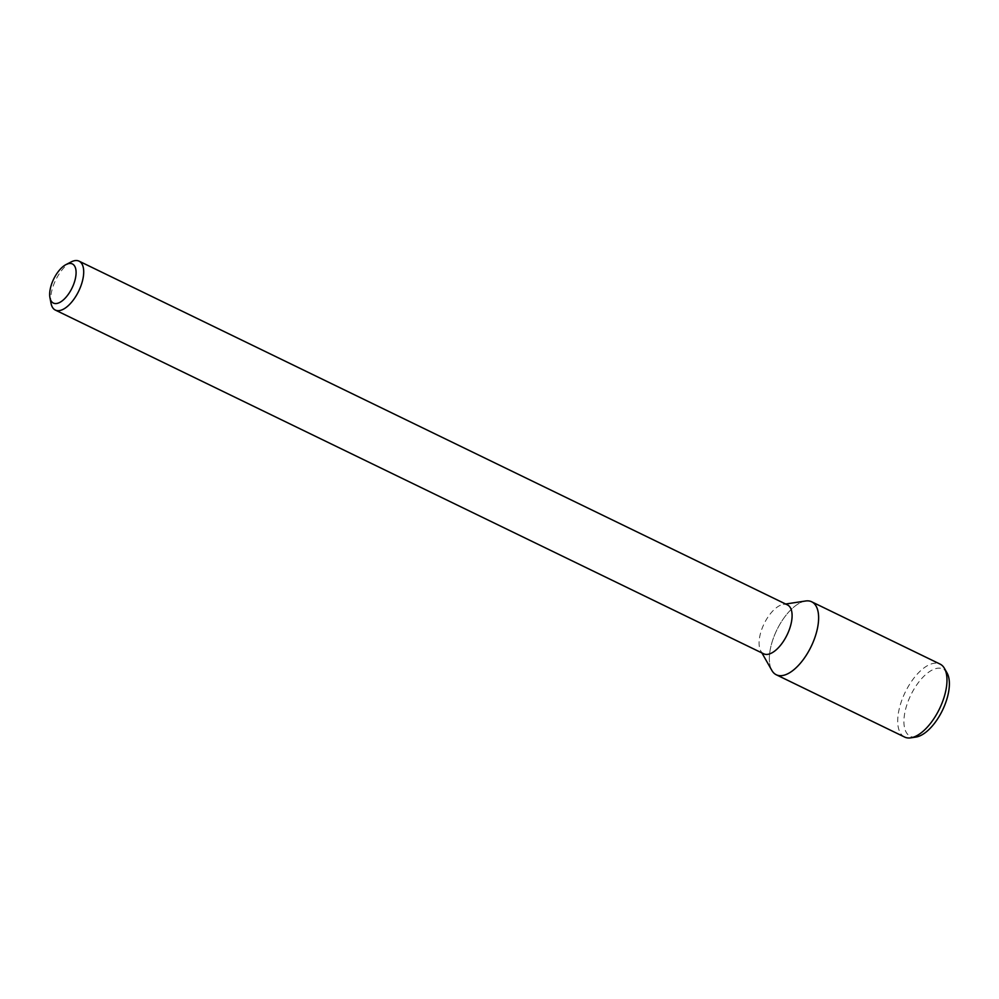 <?xml version="1.0" encoding="UTF-8"?>
<svg xmlns="http://www.w3.org/2000/svg" width="999" height="999" viewBox="0 0 999 999"><rect width="100%" height="100%" fill="white"/><g stroke="black" fill="none" stroke-linecap="round" stroke-linejoin="round"><path stroke-width="0.75" stroke-dasharray="5 3.75" d="M51.036 303.359A27.185 12.762 115.9 0 1 52.447 288.386A27.185 12.762 115.9 0 1 71.141 261.938M763.711 653.808A27.185 12.762 115.9 0 1 760.763 650.923A27.185 12.762 115.9 0 1 760.838 632.142A27.185 12.762 115.9 0 1 783.353 604.37A27.185 12.762 115.9 0 1 787.449 604.894M771.877 670.466A40.559 19.043 115.9 0 1 771.977 642.432A40.559 19.043 115.9 0 1 805.581 600.998M776.273 674.775A40.559 19.043 115.9 0 1 771.977 642.432A40.559 19.043 115.9 0 1 811.688 601.798M904.632 737.062A40.559 19.043 115.9 0 1 900.336 704.72A40.559 19.043 115.9 0 1 940.047 664.073M915.958 737.062A37.425 17.57 115.9 0 1 906.355 706.493A37.425 17.57 115.9 0 1 926.772 673.651A37.425 17.57 115.9 0 1 947.052 672.976M760.763 650.923L761.912 652.934M783.353 604.37L785.639 604.02"/><path stroke-width="1.5" d="M51.074 285.739A21.753 10.215 115.9 0 1 66.034 264.573A21.753 10.215 115.9 0 1 76.036 274.126A21.753 10.215 115.9 0 1 63.649 299.65A21.753 10.215 115.9 0 1 49.95 297.714A21.753 10.215 115.9 0 1 51.074 285.739M66.034 264.573L71.141 261.938A27.185 12.762 115.9 0 1 79.058 261.151A27.185 12.762 115.9 0 1 78.671 291.184A27.185 12.762 115.9 0 1 55.332 310.065A27.185 12.762 115.9 0 1 51.036 303.359L49.95 297.714M79.058 261.151L787.449 604.894A27.185 12.762 115.9 0 1 787.062 634.927A27.185 12.762 115.9 0 1 763.711 653.808L55.332 310.065M785.639 604.02L805.581 600.998A40.559 19.043 115.9 0 1 811.113 646.603A40.559 19.043 115.9 0 1 771.877 670.466L761.912 652.934M811.688 601.798A40.559 19.043 115.9 0 1 811.113 646.603A40.559 19.043 115.9 0 1 776.273 674.775L904.632 737.062A40.559 19.043 115.9 0 0 910.751 737.849A40.559 19.043 115.9 0 0 939.472 708.878A40.559 19.043 115.9 0 0 944.455 668.393A40.559 19.043 115.9 0 0 940.047 664.073L811.688 601.798M944.455 668.393L947.052 672.976A37.425 17.57 115.9 0 1 942.457 710.339A37.425 17.57 115.9 0 1 915.958 737.062L910.751 737.849"/></g></svg>
